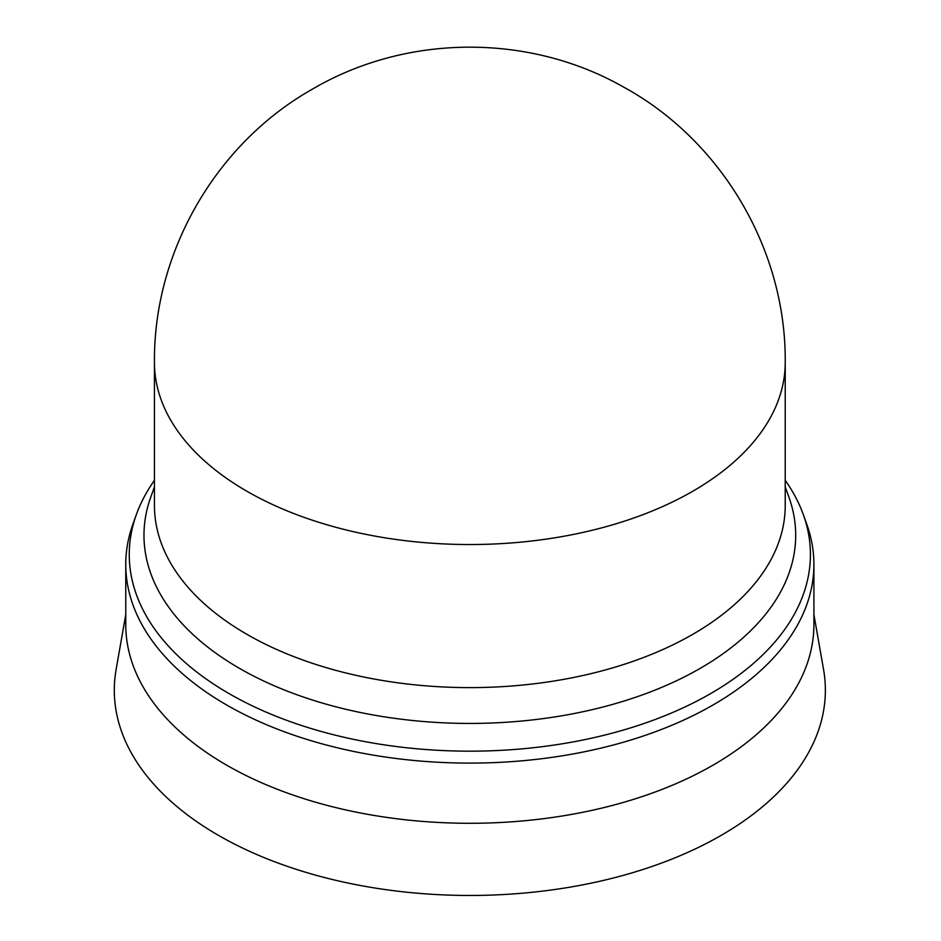 <?xml version="1.0" encoding="UTF-8"?>
<svg xmlns="http://www.w3.org/2000/svg" width="941" height="941" viewBox="0 0 941 941"><rect width="100%" height="100%" fill="white"/><g stroke="black" fill="none" stroke-linecap="round" stroke-linejoin="round"><path stroke-width="1.41" d="M246.824 634.281A315.388 182.095 0 0 0 590.536 673.756A315.388 182.095 0 0 0 785.229 505.517L785.229 362.438A315.388 182.095 0 0 1 692.847 491.202A315.388 182.095 0 0 1 246.824 491.202A315.388 182.095 0 0 1 154.442 362.438L154.442 505.517A315.388 182.095 0 0 0 246.824 634.281M154.442 486.862L150.748 497.154A325.857 188.129 0 0 0 239.426 668.333A325.857 188.129 0 0 0 624.565 700.869A325.857 188.129 0 0 0 788.923 497.154L785.229 486.862M154.442 480.322A340.583 196.634 0 0 0 136.327 514.68A340.583 196.634 0 0 0 229.004 693.576A340.583 196.634 0 0 0 631.552 727.593A340.583 196.634 0 0 0 803.343 514.68A340.583 196.634 0 0 0 785.229 480.322M136.327 514.68L132.904 524.208A344.065 198.645 0 0 0 125.765 564.459A344.065 198.645 0 0 0 226.546 704.927A344.065 198.645 0 0 0 601.499 747.989A344.065 198.645 0 0 0 813.906 564.459A344.065 198.645 0 0 0 806.766 524.208L803.343 514.68M125.765 564.459L125.765 624.648A344.065 198.645 0 0 0 226.546 765.104A344.065 198.645 0 0 0 601.499 808.166A344.065 198.645 0 0 0 813.906 624.648L813.906 564.459M125.765 614.591L116.119 669.463A355.533 205.267 0 0 0 218.43 835.337A355.533 205.267 0 0 0 622.33 875.624A355.533 205.267 0 0 0 823.551 669.463L813.906 614.591M154.442 362.438C153.43 251.87 215.912 143.691 312.141 89.301C405.983 34.041 528.477 33.076 623.177 86.843C721.771 140.468 786.3 250.165 785.229 362.438"/></g></svg>
